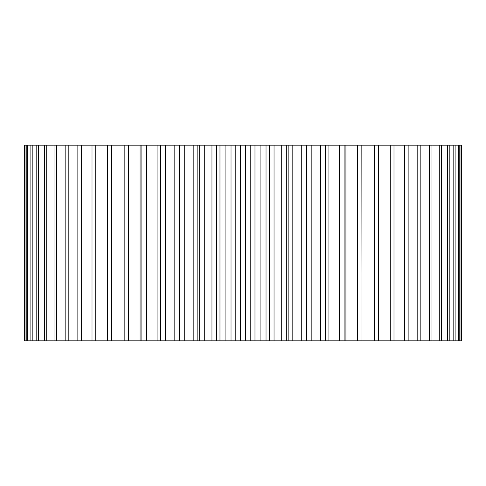 <?xml version="1.0" encoding="UTF-8"?>
<svg xmlns="http://www.w3.org/2000/svg" width="486" height="486" viewBox="0 0 486 486"><rect width="100%" height="100%" fill="white"/><g stroke="black" fill="none" stroke-linecap="round" stroke-linejoin="round"><path stroke-width="0.73" d="M216.707 340.832L204.74 340.832L204.74 145.168L216.707 145.168L216.707 340.832L225.073 340.832L225.073 145.168L235.813 145.168L235.813 340.832L225.073 340.832M211.963 145.168L211.963 340.832M216.707 145.168L219.97 145.168L219.97 340.832M197.838 340.832L184.741 340.832L184.741 145.168L197.838 145.168L197.838 340.832L204.74 340.832M193.179 145.168L193.179 340.832M197.838 145.168L199.703 145.168L199.703 340.832M179.206 340.832L165.258 340.832L165.258 145.168L179.82 145.168L179.82 340.832L179.206 340.832L179.206 145.168M174.826 145.168L174.826 340.832M160.453 340.832L146.456 340.832L146.456 145.168L160.489 145.168L160.489 340.832L160.453 145.168M157.081 145.168L157.081 340.832M141.882 340.832L128.504 340.832L128.504 145.168L141.882 145.168L141.882 340.832L146.456 340.832M140.083 145.168L140.083 340.832M124.167 340.832L111.555 340.832L111.555 145.168L124.167 145.168L124.167 340.832L128.504 340.832M123.991 145.168L123.991 340.832M107.497 340.832L95.766 340.832L95.766 145.168L107.497 145.168L107.497 340.832L111.555 340.832M92.012 340.832L81.265 340.832L81.265 145.168L92.012 145.168L92.012 340.832L95.766 340.832M77.857 340.832L68.192 340.832L68.192 145.168L77.857 145.168L77.857 340.832L81.265 340.832M65.154 340.832L56.649 340.832L56.649 145.168L65.154 145.168L65.154 340.832L68.192 340.832M54.019 340.832L46.747 340.832L46.747 145.168L54.019 145.168L54.019 340.832L56.649 340.832M44.536 340.832L38.57 340.832L38.57 145.168L44.536 145.168L44.536 340.832L46.747 340.832M36.802 340.832L32.185 340.832L32.185 145.168L36.802 145.168L36.802 340.832L38.57 340.832M30.879 340.832L27.659 340.832L27.659 145.168L30.879 145.168L30.879 340.832L32.185 340.832M26.821 340.832L25.023 340.832L25.023 145.168L26.821 145.168L26.821 340.832L27.659 340.832M24.658 340.832L24.3 340.832L24.3 145.168L24.658 145.168L24.658 340.832L25.023 340.832M461.342 340.832L461.342 145.168L461.7 145.168L461.7 340.832L459.179 340.832L459.179 145.168L460.977 145.168L460.977 340.832M455.121 340.832L455.121 145.168L458.341 145.168L458.341 340.832L449.198 340.832L449.198 145.168L453.815 145.168L453.815 340.832M441.464 340.832L441.464 145.168L447.43 145.168L447.43 340.832L431.981 340.832L431.981 145.168L439.253 145.168L439.253 340.832M420.846 340.832L420.846 145.168L429.351 145.168L429.351 340.832L408.143 340.832L408.143 145.168L417.808 145.168L417.808 340.832M393.988 340.832L393.988 145.168L404.735 145.168L404.735 340.832L378.503 340.832L378.503 145.168L390.234 145.168L390.234 340.832M362.009 340.832L361.833 145.168L362.009 340.832L378.503 340.832M362.009 145.168L374.445 145.168L374.445 340.832M345.917 340.832L344.118 340.832L344.118 145.168L345.917 145.168L345.917 340.832L361.833 340.832M345.917 145.168L357.496 145.168L357.496 340.832M328.919 340.832L325.511 340.832L325.511 145.168L328.919 145.168L328.919 340.832L344.118 340.832M328.919 145.168L339.544 145.168L339.544 340.832M311.174 340.832L306.18 340.832L306.18 145.168L311.174 145.168L311.174 340.832L325.511 340.832M311.174 145.168L320.742 145.168L320.742 340.832M292.821 340.832L286.297 340.832L286.297 145.168L292.821 145.168L292.821 340.832L306.18 340.832M288.162 145.168L288.162 340.832M292.821 145.168L301.259 145.168L301.259 340.832M274.037 340.832L266.03 340.832L266.03 145.168L274.037 145.168L274.037 340.832L286.297 340.832M269.293 145.168L269.293 340.832M274.037 145.168L281.26 145.168L281.26 340.832M254.974 340.832L245.564 340.832L245.564 145.168L254.974 145.168L254.974 340.832L266.03 340.832M250.187 145.168L250.187 340.832M254.974 145.168L260.927 145.168L260.927 340.832M179.82 340.832L184.741 340.832M160.489 340.832L165.258 340.832M458.341 340.832L459.179 340.832M447.43 340.832L449.198 340.832M429.351 340.832L431.981 340.832M404.735 340.832L408.143 340.832M235.813 145.168L240.436 145.168L240.436 340.832L245.564 340.832M240.436 340.832L235.813 340.832M240.436 145.168L245.564 145.168M260.927 145.168L266.03 145.168M281.26 145.168L286.297 145.168M301.259 145.168L306.18 145.168M320.742 145.168L325.511 145.168M339.544 145.168L344.118 145.168M357.496 145.168L361.833 145.168M374.445 145.168L378.503 145.168M390.234 145.168L393.988 145.168M404.735 145.168L408.143 145.168M417.808 145.168L420.846 145.168M429.351 145.168L431.981 145.168M439.253 145.168L441.464 145.168M447.43 145.168L449.198 145.168M453.815 145.168L455.121 145.168M458.341 145.168L459.179 145.168M460.977 145.168L461.342 145.168M24.658 145.168L25.023 145.168M26.821 145.168L27.659 145.168M30.879 145.168L32.185 145.168M36.802 145.168L38.57 145.168M44.536 145.168L46.747 145.168M54.019 145.168L56.649 145.168M65.154 145.168L68.192 145.168M77.857 145.168L81.265 145.168M92.012 145.168L95.766 145.168M107.497 145.168L111.555 145.168M124.167 145.168L128.504 145.168M141.882 145.168L146.456 145.168M160.489 145.168L165.258 145.168M179.82 145.168L184.741 145.168M199.703 145.168L204.74 145.168M231.026 145.168L231.026 340.832M219.97 145.168L225.073 145.168M325.547 145.168L325.547 340.832M306.794 145.168L306.794 340.832"/></g></svg>
